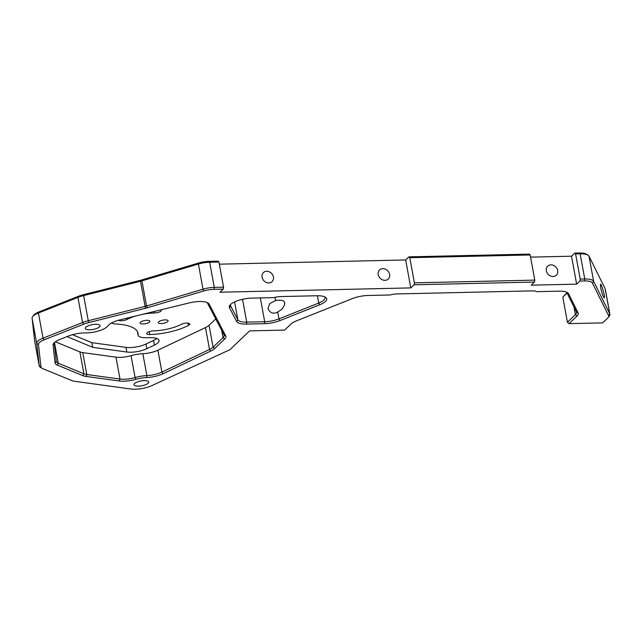 <?xml version="1.0" encoding="UTF-8"?>
<svg xmlns="http://www.w3.org/2000/svg" width="642" height="642" viewBox="0 0 642 642"><rect width="100%" height="100%" fill="white"/><g stroke="black" fill="none" stroke-linecap="round" stroke-linejoin="round"><path stroke-width="0.96" d="M167.698 321.618A5.008 1.621 169.6 0 0 168.084 320.815A5.008 1.621 169.6 0 0 162.867 320.125A5.008 1.621 169.6 0 0 158.237 322.621A5.008 1.621 169.6 0 0 162.322 323.48A5.008 1.621 169.6 0 0 167.698 321.618M149.53 322.027A5.008 1.621 169.6 0 0 149.907 321.225A5.008 1.621 169.6 0 0 144.691 320.535A5.008 1.621 169.6 0 0 140.06 323.038A5.008 1.621 169.6 0 0 144.145 323.889A5.008 1.621 169.6 0 0 149.53 322.027M188.443 325.43A5.008 1.621 169.6 0 0 189.759 323.993A5.008 1.621 169.6 0 0 186.501 323.078A5.008 1.621 169.6 0 0 181.221 324.37A25.03 8.113 -10.4 0 1 153.558 330.871A5.008 1.621 169.6 0 0 146.713 333.607A5.008 1.621 169.6 0 0 149.722 334.538A35.037 11.355 169.6 0 0 188.443 325.43L188.026 323.119M118.601 320.214A5.008 1.621 169.6 0 0 126.915 319.483A25.03 8.113 -10.4 0 1 135.952 315.952M142.492 314.347A25.03 8.113 -10.4 0 1 154.578 312.975A5.008 1.621 169.6 0 0 161.423 310.247A5.008 1.621 169.6 0 0 161.094 309.797M534.786 280.121L534.465 282.063L414.066 284.791L414.387 282.849L534.786 280.121L530.172 254.962L409.765 257.691L408.938 256.848L529.337 254.12L530.172 254.962M218.946 262.016L209.669 262.225A15.015 4.863 169.6 0 0 198.394 264.039L141.922 280.843A15.015 4.863 -10.4 0 1 140.205 281.316L83.356 295.657A17.519 5.682 169.6 0 0 77.939 297.382L38.424 313.007A15.015 4.863 169.6 0 0 32.71 316.578L33.874 315.094A13.514 4.382 -10.4 0 1 39.018 311.876L78.525 296.251A16.018 5.192 -10.4 0 1 83.476 294.678L140.325 280.337A16.515 5.353 169.6 0 0 142.219 279.816L198.691 263.003A13.514 4.382 -10.4 0 1 208.835 261.374L218.111 261.166L218.946 262.016L223.56 287.167L223.239 289.117L219.981 292.222L410.8 287.905L414.066 284.791M223.239 289.117L213.963 289.325A13.514 4.382 169.6 0 0 203.819 290.954L147.347 307.767A16.515 5.353 -10.4 0 1 145.461 308.28L88.604 322.621A16.018 5.192 169.6 0 0 83.653 324.202L44.146 339.827A13.514 4.382 169.6 0 0 38.448 344.561L40.936 366.839A13.514 4.382 169.6 0 0 42.027 368.267A13.514 4.382 169.6 0 0 42.725 368.612L71.864 380.626A13.514 4.382 169.6 0 0 74.464 381.268L130.791 389.012A16.018 5.192 169.6 0 0 151.841 385.601L229.86 349.738L249.642 330.879L284.623 330.084L290.922 324.074A16.515 5.353 -10.4 0 1 296.564 320.815L352.314 298.618A16.515 5.353 -10.4 0 1 368.01 295.489L390.151 294.983A9.012 2.921 -10.4 0 1 396.764 293.94L532.009 290.882A9.012 2.921 -10.4 0 1 536.704 291.669L558.845 291.163A16.515 5.353 -10.4 0 1 567.44 292.6A16.515 5.353 -10.4 0 1 568.595 293.747L578.105 312.927A16.515 5.353 -10.4 0 1 577.014 316.041L569.045 323.64L567.424 322.276L575.393 314.676A15.015 4.863 169.6 0 0 576.532 312.277A15.015 4.863 169.6 0 0 576.388 311.843L566.878 292.664A15.015 4.863 169.6 0 0 566.493 292.134M605.141 288.707L609.756 313.858A15.015 4.863 -10.4 0 1 609.9 314.291L605.286 289.141A15.015 4.863 169.6 0 0 605.141 288.707L589.011 256.182A15.015 4.863 169.6 0 0 587.968 255.139A15.015 4.863 169.6 0 0 580.143 253.831L575.601 253.935L580.224 279.085L584.766 278.989A15.015 4.863 -10.4 0 1 593.633 281.34L609.756 313.858L608.552 315.575A13.514 4.382 169.6 0 1 608.143 317.581A13.514 4.382 169.6 0 1 607.653 318.119L602.661 322.878L569.045 323.64M608.552 315.575L592.422 283.05A13.514 4.382 169.6 0 0 584.445 280.931L579.903 281.036L580.224 279.085M534.465 282.063L531.199 285.176L576.636 284.149L579.903 281.036M60.051 339.337L68.477 336.031A16.515 5.353 -10.4 0 1 85.33 332.917A16.018 5.192 169.6 0 0 107.776 326.088A16.018 5.192 169.6 0 0 107.976 325.807A16.515 5.353 -10.4 0 1 108.185 325.518A16.515 5.353 -10.4 0 1 119.942 319.868L189.246 302.912A16.515 5.353 -10.4 0 1 208.016 302.96A16.515 5.353 -10.4 0 1 209.156 304.075L225.727 335.91A16.515 5.353 -10.4 0 1 224.644 339.056L214.677 348.566A16.515 5.353 -10.4 0 1 210.793 351.062L163.172 373.684A16.515 5.353 -10.4 0 1 146.633 377.544A16.018 5.192 169.6 0 0 135.847 379.342A16.515 5.353 -10.4 0 1 119.26 380.995L86.06 376.437A16.515 5.353 -10.4 0 1 82.874 375.642L57.258 365.081A16.515 5.353 -10.4 0 1 55.076 362.915L53.093 345.131A16.515 5.353 -10.4 0 1 53.759 343.269A16.515 5.353 -10.4 0 1 60.051 339.337M99.47 326.898A7.511 2.432 169.6 0 0 100.04 325.695A7.511 2.432 169.6 0 0 92.215 324.659A7.511 2.432 169.6 0 0 85.266 328.407A7.511 2.432 169.6 0 0 91.405 329.691A7.511 2.432 169.6 0 0 99.47 326.898M148.182 383.218A7.511 2.432 169.6 0 0 148.751 382.014A7.511 2.432 169.6 0 0 140.927 380.979A7.511 2.432 169.6 0 0 133.985 384.727A7.511 2.432 169.6 0 0 140.117 386.011A7.511 2.432 169.6 0 0 148.182 383.218M251.857 298.121L273.998 297.615A9.012 2.921 -10.4 0 1 280.61 296.572L316.811 295.753A16.515 5.353 -10.4 0 1 325.414 297.19A16.515 5.353 -10.4 0 1 319.836 304.709L280.072 320.543A16.515 5.353 -10.4 0 1 264.376 323.672L246.408 324.082A16.515 5.353 -10.4 0 1 236.673 321.53L229.451 307.646A16.515 5.353 -10.4 0 1 229.924 305.159A16.515 5.353 -10.4 0 1 251.857 298.121M575.601 253.935L574.775 253.084L571.508 256.198L530.565 257.129M574.775 253.084L579.317 252.988A13.514 4.382 -10.4 0 1 586.347 254.16L587.968 255.139M567.071 293.057L562.809 297.126L566.942 292.8M219.339 264.175L405.672 259.954L408.938 256.848M72.49 334.699L91.83 342.668L125.984 347.362A15.015 4.863 169.6 0 0 145.991 344.032L153.534 340.453A15.015 4.863 169.6 0 0 156.768 338.454M32.71 316.578A15.015 4.863 169.6 0 0 32.1 318.272L34.588 340.549A15.015 4.863 169.6 0 0 34.604 340.661A15.015 4.863 169.6 0 0 34.628 340.766M42.027 368.267L40.414 367.288A15.015 4.863 -10.4 0 1 39.218 365.812A15.015 4.863 -10.4 0 1 39.202 365.699L36.714 343.43A15.015 4.863 -10.4 0 1 43.046 338.157L82.553 322.533A17.519 5.682 -10.4 0 1 87.97 320.807L144.819 306.467A15.015 4.863 169.6 0 0 146.536 306.001L203.008 289.189A15.015 4.863 -10.4 0 1 214.284 287.375L223.56 287.167M57.258 365.081L58.286 363.228L54.482 342.507A15.015 4.863 169.6 0 0 54.313 343.478L56.295 361.261A15.015 4.863 169.6 0 0 56.311 361.366A15.015 4.863 169.6 0 0 58.286 363.228L83.901 373.788A15.015 4.863 169.6 0 0 86.79 374.511L119.99 379.069A15.015 4.863 169.6 0 0 135.077 377.56A17.519 5.682 -10.4 0 1 146.874 375.602A15.015 4.863 169.6 0 0 161.904 372.095L209.525 349.465A15.015 4.863 169.6 0 0 213.064 347.202L223.031 337.692A15.015 4.863 169.6 0 0 224.17 335.293A15.015 4.863 169.6 0 0 224.01 334.827L207.438 302.992A15.015 4.863 169.6 0 0 207.069 302.494M55.364 341.793L79.881 351.896A15.015 4.863 169.6 0 0 82.778 352.618L115.977 357.177A15.015 4.863 169.6 0 0 131.056 355.668A17.519 5.682 -10.4 0 1 142.853 353.71A15.015 4.863 169.6 0 0 157.884 350.203L205.504 327.572A15.015 4.863 169.6 0 0 209.043 325.309L215.728 318.93M600.607 287.48C601.971 293.611 603.207 297.077 604.323 297.872C605.382 297.278 601.329 283.018 600.455 284.27L600.607 287.48M609.9 314.291A15.015 4.863 -10.4 0 1 609.306 316.097L608.143 317.581M562.809 297.126L567.424 322.276M277.713 312.076L282.071 309.091C287.07 302.085 284.912 299.236 275.595 300.536L269.792 303.514L267.947 308.625C270.242 313.119 273.5 314.267 277.713 312.076L278.965 318.881L318.729 303.048A15.015 4.863 169.6 0 0 324.996 297.687A15.015 4.863 169.6 0 0 324.467 296.724M230.647 304.388A15.015 4.863 169.6 0 0 230.494 305.472A15.015 4.863 169.6 0 0 230.655 305.937L237.877 319.812A15.015 4.863 169.6 0 0 246.729 322.132L264.697 321.722A15.015 4.863 169.6 0 0 278.965 318.881L280.072 320.543M262.072 277.24A6.26 5.305 46.4 0 0 266.205 282.392A6.26 5.305 46.4 0 0 272.072 281.637A6.26 5.305 46.4 0 0 271.59 273.452A6.26 5.305 46.4 0 0 263.437 272.585A6.26 5.305 46.4 0 0 262.072 277.24M378.226 274.607A6.26 5.305 46.4 0 0 382.359 279.768A6.26 5.305 46.4 0 0 388.225 279.013A6.26 5.305 46.4 0 0 387.744 270.82A6.26 5.305 46.4 0 0 379.591 269.953A6.26 5.305 46.4 0 0 378.226 274.607M546.342 270.804A6.26 5.305 46.4 0 0 550.483 275.956A6.26 5.305 46.4 0 0 556.341 275.201A6.26 5.305 46.4 0 0 555.868 267.008A6.26 5.305 46.4 0 0 547.706 266.149A6.26 5.305 46.4 0 0 546.342 270.804M91.83 342.668L92.689 347.33L126.843 352.025A15.015 4.863 169.6 0 0 146.849 348.694L154.393 345.107A15.015 4.863 169.6 0 0 159.064 340.437A15.015 4.863 169.6 0 0 150.051 337.66L146.36 337.74A13.763 4.462 -10.4 0 1 138.102 335.188A13.763 4.462 -10.4 0 1 138.086 334.771A50.822 16.467 169.6 0 0 138.022 333.238A50.822 16.467 169.6 0 0 115.785 323.953A13.763 4.462 -10.4 0 1 111.347 323.046M67.049 336.593L92.689 347.33M571.508 256.198L576.636 284.149M409.765 257.691L414.387 282.849M405.672 259.954L410.8 287.905M149.193 331.673L149.722 334.538M126.683 318.215L126.915 319.483M154.305 311.458L154.578 312.975M44.146 339.827L43.046 338.157L38.424 313.007L39.018 311.876M78.525 296.251L77.939 297.382L82.553 322.533L83.653 324.202M83.476 294.678L88.604 322.621M140.325 280.337L145.461 308.28M142.219 279.816L141.922 280.843L146.536 306.001L147.347 307.767M198.691 263.003L198.394 264.039L203.008 289.189L203.819 290.954M208.835 261.374L209.669 262.225L214.284 287.375L213.963 289.325M34.588 340.549L39.202 365.699L40.936 366.839M32.1 318.272L36.714 343.43L38.448 344.561M54.313 343.478L53.093 345.131M56.295 361.261L55.076 362.915M79.881 351.896L83.901 373.788L82.874 375.642M82.778 352.618L86.79 374.511L86.06 376.437M115.977 357.177L119.99 379.069L119.26 380.995M131.056 355.668L135.077 377.56L135.847 379.342M142.853 353.71L146.874 375.602L146.633 377.544M157.884 350.203L161.904 372.095L163.172 373.684M205.504 327.572L209.525 349.465L210.793 351.062M209.043 325.309L213.064 347.202L214.677 348.566M221.683 330.357L223.031 337.692L224.644 339.056M224.01 334.827L225.727 335.91M207.438 302.992L209.156 304.075M108.426 325.229L107.976 325.807M584.445 280.931L584.766 278.989L580.143 253.831L579.317 252.988M589.011 256.182L593.633 281.34L592.422 283.05M573.98 306.988L575.393 314.676L577.014 316.041M576.388 311.843L578.105 312.927M566.878 292.664L568.595 293.747M275.009 297.342L275.595 300.536M317.389 295.745L318.729 303.048L319.836 304.709M230.478 304.982L230.655 305.937L229.451 307.646M234.595 301.925L237.877 319.812L236.673 321.53M242.54 299.308L246.729 322.132L246.408 324.082M260.331 297.928L264.697 321.722L264.376 323.672M137.532 331.778L138.086 334.771M153.534 340.453L154.393 345.107M145.991 344.032L146.849 348.694M125.984 347.362L126.843 352.025M39.218 365.812L34.604 340.661M107.776 326.088L108.538 325.109M138.102 335.188L137.436 331.593"/></g></svg>
